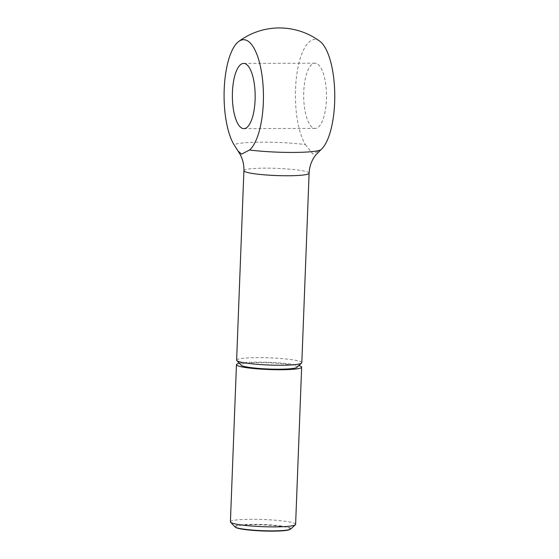 <?xml version="1.0" encoding="UTF-8"?>
<svg xmlns="http://www.w3.org/2000/svg" width="559" height="559" viewBox="0 0 559 559"><rect width="100%" height="100%" fill="white"/><g stroke="black" fill="none" stroke-linecap="round" stroke-linejoin="round"><path stroke-width="0.42" stroke-dasharray="2.79 2.1" d="M316.331 63.412A32.625 11.404 -90.2 0 0 314.99 63.188A32.625 11.404 -90.2 0 0 303.698 93.926A32.625 11.404 -90.2 0 0 313.844 128.214A32.625 11.404 -90.2 0 0 315.185 128.437A32.625 11.404 -90.2 0 0 326.477 97.699A32.625 11.404 -90.2 0 0 316.331 63.412M319.888 41.303A56.312 19.684 -90.2 0 0 317.233 39.885A56.312 19.684 -90.2 0 0 296.354 78.099A56.312 19.684 -90.2 0 0 305.382 144.592A44.084 4.856 2.2 0 0 234.06 144.809M230.413 521.833A32.625 3.599 -177.8 0 1 257.322 519.325A32.625 3.599 -177.8 0 1 293.58 522.993A32.625 3.599 -177.8 0 1 295.613 524.342M290.715 529.01A28.083 3.095 2.2 0 0 289.15 527.521A28.083 3.095 2.2 0 0 256.413 524.342A28.083 3.095 2.2 0 0 234.941 526.871M301.825 362.679A32.625 3.599 2.2 0 0 299.792 361.331A32.625 3.599 2.2 0 0 263.534 357.669A32.625 3.599 2.2 0 0 236.625 360.171M305.382 144.592L312.851 153.942L319.902 150.588M235.863 527.493A27.475 3.026 -177.8 0 1 255.449 524.747A27.475 3.026 -177.8 0 1 288.57 527.871A27.475 3.026 -177.8 0 1 289.751 529.562M296.927 367.354A28.083 3.095 2.2 0 0 295.362 365.859A28.083 3.095 2.2 0 0 262.625 362.679A28.083 3.095 2.2 0 0 241.153 365.209M239.378 363.322A32.625 3.599 -177.8 0 1 269.193 362.344A32.625 3.599 -177.8 0 1 298.834 365.607M243.906 170.705A32.625 3.599 -177.8 0 1 270.815 168.196A32.625 3.599 -177.8 0 1 307.073 171.865A32.625 3.599 -177.8 0 1 309.106 173.206M243.668 63.398L314.99 63.188M243.864 128.647L315.185 128.437"/><path stroke-width="0.84" d="M245.01 63.621A32.625 11.404 -90.2 0 0 243.668 63.398A32.625 11.404 -90.2 0 0 232.376 94.136A32.625 11.404 -90.2 0 0 242.522 128.43A32.625 11.404 -90.2 0 0 243.864 128.647A32.625 11.404 -90.2 0 0 255.1 99.83A32.625 11.404 -90.2 0 0 245.01 63.621M237.91 150.895L241.53 154.151L249.524 149.994A56.312 19.684 -90.2 0 0 263.359 91.173A56.312 19.684 -90.2 0 0 245.911 40.094A56.312 19.684 -90.2 0 0 238.637 41.548A56.312 19.684 -90.2 0 0 224.236 88.525A56.312 19.684 -90.2 0 0 234.06 144.809L239.622 153.515C242.662 158.777 244.087 164.507 243.906 170.705A32.625 3.599 -177.8 0 0 245.939 172.046A32.625 3.599 -177.8 0 0 282.197 175.715A32.625 3.599 -177.8 0 0 309.106 173.206C309.441 166.358 311.649 160.286 315.73 154.983L320.845 149.784A56.312 19.684 -90.2 0 0 334.764 94.813A56.312 19.684 -90.2 0 0 319.888 41.303A67.967 67.967 0 0 0 238.637 41.548M298.834 365.607A32.625 3.599 -177.8 0 1 299.617 365.845A32.625 3.599 -177.8 0 1 301.65 367.186L295.613 524.342A32.625 3.599 -177.8 0 1 295.397 524.733A32.625 3.599 -177.8 0 1 266.916 526.809A32.625 3.599 -177.8 0 1 232.446 523.175A32.625 3.599 -177.8 0 1 230.601 522.239A32.625 3.599 -177.8 0 1 230.413 521.833L236.45 364.685A32.625 3.599 -177.8 0 1 239.378 363.322M230.601 522.239L234.941 526.871A28.083 3.095 2.2 0 0 235.276 527.137A28.083 3.095 2.2 0 0 236.534 527.675A28.083 3.095 2.2 0 0 265.05 530.77A28.083 3.095 2.2 0 0 290.359 529.247A28.083 3.095 2.2 0 0 290.715 529.01L295.397 524.733M243.906 170.705L236.625 360.171A32.625 3.599 2.2 0 0 236.813 360.576A32.625 3.599 2.2 0 0 238.658 361.519A32.625 3.599 2.2 0 0 273.127 365.146A32.625 3.599 2.2 0 0 301.608 363.07A32.625 3.599 2.2 0 0 301.825 362.679L309.106 173.206M249.524 149.994A44.084 4.856 2.2 0 0 320.845 149.784M290.359 529.247L289.751 529.562A27.475 3.026 -177.8 0 1 264.987 531.05A27.475 3.026 -177.8 0 1 237.086 528.024A27.475 3.026 -177.8 0 1 235.863 527.493L235.276 527.137M301.65 367.186A32.625 3.599 -177.8 0 1 274.742 369.695A32.625 3.599 -177.8 0 1 238.483 366.026A32.625 3.599 -177.8 0 1 236.45 364.685M236.813 360.576L241.153 365.209A28.083 3.095 2.2 0 0 242.739 366.012A28.083 3.095 2.2 0 0 272.408 369.136A28.083 3.095 2.2 0 0 296.927 367.354L301.608 363.07"/></g></svg>
